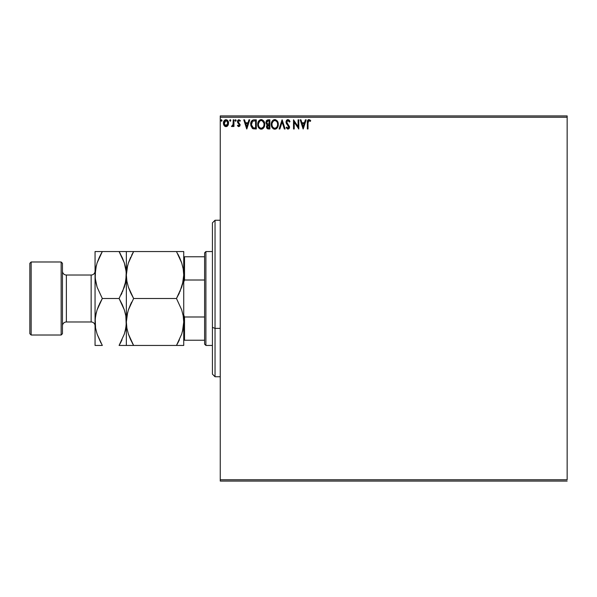 <?xml version="1.0" encoding="UTF-8"?>
<svg xmlns="http://www.w3.org/2000/svg" width="597" height="597" viewBox="0 0 597 597"><rect width="100%" height="100%" fill="white"/><g stroke="black" fill="none" stroke-linecap="round" stroke-linejoin="round"><path stroke-width="0.9" d="M220.256 117.228L567.15 117.228L567.15 479.772L220.256 479.772L220.256 117.228L220.256 481.078L567.15 481.078L220.256 481.078L220.256 479.772L567.15 479.772L567.15 117.228L220.256 117.228L220.256 115.922L220.256 117.228M227.882 125.519L228.524 122.557L227.114 120.034L224.853 120.034L223.562 121.975L223.785 124.982L225.42 126.549L226.554 126.549L227.711 125.751L228.561 123.154C228.584 121.258 227.718 120.116 225.987 119.721C224.256 120.116 223.397 121.258 223.412 123.154L224.091 125.527L225.987 126.624L227.711 125.751M233.24 119.833L233.949 119.833L233.24 119.833L233.024 124.818L231.487 126.392L232.442 126.519L233.24 125.527L233.24 126.504L233.949 126.504L233.949 119.833L233.949 126.504L233.949 119.833L233.24 119.833L233.136 124.363L231.487 126.392L232.024 126.624L233.24 125.527L233.24 126.504L233.949 126.504L233.24 126.504M238.815 126.624L239.83 126.042L240.136 124.609L238.322 122.243L238.21 121.236L239.016 120.534L239.979 121.236L240.382 120.624L238.942 119.721L238.031 120.101L237.479 121.31L237.688 122.676L239.434 124.751L238.919 125.78L237.867 125.101L237.457 125.676L238.397 126.534L240.151 124.87L238.158 121.609L239.016 120.534L239.979 121.236L240.382 120.624L238.942 119.721L237.457 121.646L239.449 124.907L238.77 125.803L237.867 125.101L237.457 125.676L238.815 126.624M253.979 119.84L252.285 120.295L251.255 121.557L250.777 125.549L252.464 128.482L256.3 128.967L256.3 119.833L254.18 119.833C251.74 120.169 250.576 121.646 250.68 124.28L252.747 128.631L256.3 128.967L256.3 119.833L256.3 128.967L253.3 128.818M268.053 119.833L269.874 119.833L267.135 120.034L265.896 122.422L266.247 123.833L267.337 124.758L266.531 126.154L266.762 127.982L267.71 128.855L269.874 128.967L269.874 119.833L269.874 128.967L269.874 119.833L268.053 119.833L265.896 122.422L267.337 124.758L266.478 126.698L268.583 128.967L269.874 128.967L268.583 128.967M279.889 128.967L279.12 128.967L282.045 119.833L279.12 128.967L279.889 128.967L282.105 122.042L284.329 128.967L285.09 128.967L282.165 119.833L285.09 128.967L282.165 119.833L279.12 128.967L279.889 128.967L282.105 122.042L284.329 128.967L285.09 128.967L284.329 128.967M298.082 119.833L298.082 126.624L293.515 119.833L293.515 128.967L294.217 128.967L294.217 122.154L298.784 128.967L298.784 119.833L298.082 119.833L298.784 119.833L298.082 119.833L298.082 126.624L293.515 119.833L293.515 128.967L294.217 128.967L294.217 122.154L298.784 128.967L298.784 119.833L298.634 128.967M308.03 122.892L308.664 120.624L310.365 121.355L310.724 120.654L309 119.601L307.507 120.773L307.328 128.967L308.03 128.967L308.03 122.892L309.007 120.534L310.365 121.355L310.724 120.654L309 119.601C307.604 120.079 307.045 121.139 307.328 122.795L307.328 128.967L308.03 128.967L308.03 122.892M305.395 119.833L306.157 119.833L303.231 128.967L306.157 119.833L305.395 119.833L304.455 122.758L301.888 122.758L300.955 119.833L300.187 119.833L303.112 128.967L306.157 119.833L305.395 119.833L304.455 122.758L301.888 122.758L300.955 119.833L300.187 119.833L303.112 128.967L300.187 119.833L300.955 119.833M287.955 119.601L286.515 120.437L286.03 122.072L286.478 123.691L288.814 126.788L288.12 128.236L286.694 127.094L286.142 127.654L287.911 129.198L289.149 128.482L289.515 126.706L286.963 122.982L286.836 121.46L288.008 120.534L289.433 122.057L290.008 121.594L289 119.997L287.955 119.601L286.03 122.072L288.836 127.109L287.918 128.258L286.694 127.094L286.142 127.654L287.911 129.198L289.538 127.064L286.732 122.086L288.008 120.534L289.433 122.057L290.008 121.594L287.955 119.601M278.306 124.363L277.456 121.236L275.59 119.713L273.971 119.721L272.613 120.609L271.471 122.773L271.471 126.042L273.262 128.743L275.642 129.071L277.486 127.504L278.306 124.363C278.336 121.758 277.165 120.176 274.784 119.601C272.404 120.198 271.232 121.795 271.284 124.4C271.232 127.034 272.419 128.639 274.836 129.198C277.202 128.579 278.351 126.96 278.306 124.363L278.292 124.773M264.725 124.363L263.874 121.236L262.016 119.713L260.396 119.721L259.038 120.609L257.897 122.773L257.897 126.042L259.688 128.743L262.068 129.071L263.911 127.504L264.725 124.363C264.762 121.758 263.583 120.176 261.202 119.601C258.829 120.198 257.658 121.795 257.703 124.4C257.658 127.034 258.844 128.639 261.262 129.198C263.62 128.579 264.777 126.96 264.725 124.363M248.979 119.833L249.747 119.833L246.822 128.967L249.747 119.833L248.979 119.833L248.046 122.758L245.479 122.758L244.539 119.833L243.777 119.833L246.703 128.967L249.747 119.833L248.979 119.833L248.046 122.758L245.479 122.758L244.539 119.833L243.777 119.833L246.703 128.967L243.777 119.833L244.539 119.833M236.166 120.482L235.718 119.736L235.031 120.213L235.449 121.221L236.158 120.609L235.584 121.236L236.166 120.482L235.584 119.721L235.002 120.482L235.584 121.236L235.002 120.482L235.584 119.721L236.166 120.482M229.614 120.482L230.203 119.721L229.614 120.482L230.203 119.721L230.785 120.482L230.449 119.788L229.614 120.482L230.203 121.236L230.785 120.482L230.203 121.236L230.785 120.482L230.203 121.236L229.614 120.482L230.427 121.184M221.42 119.721L222.009 120.482L221.293 119.736L220.868 120.743L221.86 120.982L222.009 120.482L221.42 121.236L222.009 120.482L221.42 121.236L220.838 120.482L221.42 121.236L220.838 120.482L221.42 119.721L220.845 120.348M567.15 115.922L220.256 115.922L567.15 115.922L567.15 117.228L567.15 115.922M308.03 128.967L307.328 128.967M307.336 122.288L307.358 121.766M307.455 120.975L307.627 120.49M307.776 120.228L308.679 119.631M308.739 119.616L310.082 120.012M310.724 120.654L310.365 121.355L309.007 120.534M308.492 119.676L308.052 119.93M307.418 121.176L307.328 122.795M303.172 126.765L302.194 123.698L304.157 123.698L303.172 126.765L302.194 123.698L304.157 123.698L303.172 126.765M294.217 128.967L293.515 128.967L293.679 119.833M290.008 121.594L289.433 122.057L289.209 121.557M288.276 120.579L287.732 120.572M289.515 127.445L289.149 128.489M289.441 127.818L289.149 128.482M286.291 127.922L286.694 127.094L286.993 127.601M288.791 127.497L287.545 125.019L288.314 125.803M287.247 124.698L286.59 123.87M286.254 123.228L286.97 124.385M286.03 122.072L286.15 122.915M286.053 121.639L286.15 121.213M286.329 120.743L286.903 119.997M287.127 119.833L287.724 119.616M289.597 120.736L289.276 120.266M288.411 125.93L288.724 126.482M287.164 127.848L286.694 127.094M289.515 127.437L289.53 126.885M278.254 125.183L278.195 125.579M277.896 126.661L277.098 128.049M276.769 128.392L276.001 128.922M275.642 129.071L276.993 128.161M274.426 129.168L274.836 129.198M274.411 129.168L274.016 129.086M273.493 128.877L272.135 127.571M272.12 127.549L271.851 127.064M271.807 121.825L272.605 120.616M273.06 120.198L273.971 119.721M273.978 119.713L274.374 119.631M275.195 119.631L275.583 119.713M278.292 123.952L278.254 123.542M278.105 122.736L277.836 121.96M272.113 121.266L271.471 122.773M275.627 128.086L274.807 128.258C272.889 127.78 271.948 126.497 271.986 124.407L272.023 125.064L271.986 124.407C271.941 122.295 272.881 121.012 274.807 120.534C276.702 121.012 277.635 122.288 277.598 124.363L277.568 123.706L277.598 124.363C277.642 126.46 276.709 127.758 274.807 128.258L274.971 128.258M272.441 126.542L272.769 127.094M272.463 126.594L272.142 125.721M274.478 128.236L273.724 127.967M272.142 123.079L273.322 121.087M272.836 121.594L272.396 122.325M272.023 123.743L272.135 123.086M277.202 122.355L277.389 122.863M276.545 121.355L276.933 121.863M277.515 125.348L277.232 126.333M267.001 128.355L267.531 128.78M267.314 128.654L266.762 127.982M266.605 127.579L266.508 127.146M266.478 126.698L266.508 127.139M266.799 125.377L267.105 124.96M267.008 124.594L266.426 124.101M265.904 122.609L265.904 122.191M266.434 120.654L266.187 121.057M267.71 128.855L268.143 128.937M266.74 123.169L266.598 122.422L268.374 120.773L269.172 120.773L269.172 124.169L267.702 124.057L268.822 124.169L267.702 124.057L266.605 122.228L266.635 122.825M267.493 127.676L267.314 125.952L268.269 125.139M267.247 126.154L267.187 126.683L269.172 125.101L269.172 128.027L268.449 128.027L267.187 126.683L267.471 127.646M267.784 125.318L267.314 125.952M267.456 123.96L266.889 123.445M266.635 122.027L267.307 120.975M268.814 125.101L269.172 128.027L268.449 128.027M264.68 125.161L264.426 126.348M264.135 127.094L263.516 128.049M263.187 128.392L262.426 128.922M262.158 129.042L263.419 128.161M261.053 129.191L260.441 129.086M259.053 128.206L258.553 127.571M258.538 127.549L258.27 127.064M257.703 124.4L257.717 123.989M258.232 121.825L259.031 120.616M259.486 120.198L259.038 120.609M260.404 119.713L260.792 119.631M261.628 119.631L262.008 119.713M264.27 121.975L264.426 122.392M264.531 125.989L264.62 125.586M258.538 121.266L258.061 122.251M262.964 121.355L262.187 120.751L263.814 122.863M263.941 125.355L264.023 124.363C264.068 126.46 263.135 127.758 261.225 128.258L261.225 128.258C259.314 127.78 258.374 126.497 258.404 124.407C258.359 122.295 259.299 121.012 261.225 120.534C263.128 121.012 264.061 122.288 264.023 124.363L263.926 125.415M263.15 127.206L261.396 128.258M258.867 126.542L259.195 127.094M258.404 124.407L258.441 123.743L258.404 124.407M258.553 125.691L258.441 125.064M258.889 126.594L258.561 125.713M260.896 128.236L260.15 127.967M258.441 123.743L259.747 121.087M259.255 121.594L258.822 122.325M264.023 124.363L263.986 123.706L264.023 124.363M263.62 122.355L263.359 121.863M262.053 128.086L263.001 127.385M263.941 125.348L263.65 126.333M250.695 123.87L250.725 123.482M250.852 122.691L250.777 123.086M253.374 119.893L253.77 119.848M251.979 126.758L253.352 127.855L251.404 124.803L252.553 121.251L255.598 120.773L255.598 128.027L253.113 127.773L251.747 126.303M251.934 121.952L252.553 121.251M254.628 128.019L254.113 127.982M251.456 123.325L251.531 122.952M246.762 126.765L245.777 123.698L247.74 123.698L246.762 126.765L245.777 123.698L247.74 123.698L246.762 126.765M237.457 125.676L237.867 125.101L238.919 125.78L239.449 124.907L237.688 122.676M238.77 125.803L239.449 124.907L238.77 123.766M239.412 125.206L238.576 123.616L239.434 124.751M237.658 120.654L238.061 120.079M240.382 120.624L239.979 121.236L238.83 120.564L238.158 121.609L240.151 124.87M238.203 121.273L238.322 122.243M235.584 121.236L235.002 120.482L235.718 121.221M233.039 125.907L232.24 126.594L231.487 126.392L232.696 125.474M232.024 126.624L231.487 126.392M232.942 125.042L233.084 124.594M233.24 122.542L233.24 122.079M233.226 123.221L233.203 123.795M230.785 120.482L230.203 119.721L230.785 120.482M227.517 125.967L227.069 126.325M225.845 126.616L225.465 126.557M224.897 126.318L224.457 125.967L224.897 126.325M223.785 124.967L223.584 124.445M223.569 124.392L223.785 124.982M223.569 124.377L223.45 123.788M223.494 122.266L223.651 121.676M223.778 121.363L224.039 120.892M225.397 119.796L225.838 119.721M226.987 119.96L228.047 121.072M228.188 121.348L227.935 120.885M228.405 124.392L228.188 124.974M227.651 120.504L226.912 119.922M225.987 120.534L225.547 120.601L226.427 120.601L227.86 123.146L225.875 125.795L224.114 123.146L224.218 122.266L224.136 123.594L225.987 120.534L227.3 121.258M227.42 121.445L227.838 122.706M225.875 125.795L227.86 123.146L227.42 124.863L226.427 125.736M225.763 125.788L224.823 125.221L224.136 123.594M227.838 123.594L227.86 123.146M276.038 120.915L276.53 121.348M277.448 123.064L277.568 123.706M272.135 125.713L272.023 125.064M268.374 120.773L269.172 120.773L268.822 124.169M263.874 123.064L263.986 123.706M254.844 120.773L255.598 120.773L255.598 128.027L255.135 128.027M251.561 125.743L251.464 125.31M224.114 123.146L224.144 122.706M224.218 122.266L225.151 120.795M226.427 120.601L226.823 120.795M227.755 124.034L227.42 124.863M225.547 125.736L225.151 125.527M215.039 328.38L215.039 220.256L215.039 328.38L220.256 328.38L215.039 328.38L215.039 376.744L215.039 328.38L212.428 327.38L215.039 328.38M212.428 222.86L212.428 327.38L212.428 222.86L215.039 220.256L220.256 220.256M212.428 374.14L212.428 327.38L212.428 374.14L215.039 376.744L220.256 376.744M204.599 316.992L204.599 344.148L205.905 345.447L205.905 251.553L204.599 252.852L204.599 316.992L204.599 252.852L205.905 251.553L205.905 345.447L212.428 345.447L205.905 345.447L204.599 344.148L204.599 316.992L184.518 316.992L183.734 314.962L184.518 316.992L184.518 340.23L204.599 340.23L184.518 340.23L184.518 316.992L204.599 316.992M212.428 251.553L205.905 251.553L212.428 251.553M183.734 340.23L184.518 340.23L183.734 340.23M183.734 282.038L184.518 280.008L204.599 280.008L184.518 280.008L184.518 256.77L183.734 256.77L184.518 256.77L184.518 280.008L183.734 282.038M204.599 256.77L184.518 256.77L204.599 256.77M61.148 335.014L62.454 333.708L62.454 263.292L61.148 261.986L61.148 335.014L61.148 261.986L31.156 261.986L29.85 263.292L29.85 333.708L31.156 335.014L31.156 261.986L31.156 335.014L61.148 335.014L31.156 335.014L29.85 333.708L29.85 263.292L31.156 261.986L61.148 261.986L62.454 263.292L62.454 333.708L61.148 335.014M91.147 321.977A3.91 3.91 0 0 1 95.057 325.887A3.91 3.91 0 0 0 91.147 321.977L91.147 275.023L66.364 275.023A3.91 3.91 0 0 1 62.454 271.113A3.91 3.91 0 0 0 66.364 275.023L66.364 321.977L91.147 321.977L66.364 321.977A3.91 3.91 0 0 0 62.454 325.887A3.91 3.91 0 0 1 66.364 321.977L66.364 275.023L91.147 275.023A3.91 3.91 0 0 0 95.057 271.113A3.91 3.91 0 0 1 91.147 275.023L91.147 321.977M182.473 331.462L183.734 321.977L183.219 328.051L181.719 334.029L176.473 345.447L133.616 345.447L128.4 334.104L126.892 328.141L126.355 321.977L126.877 315.903L128.377 309.918L133.616 298.5L176.473 298.5L181.689 309.843L183.197 315.806L183.734 321.977L183.227 315.955M182.473 284.515L183.734 275.023L183.219 281.097L181.719 287.082L176.473 298.5L133.616 298.5L128.4 287.157L126.892 281.194L126.355 275.023L126.877 268.948L128.377 262.971L133.616 251.553L176.473 251.553L181.689 262.896L183.197 268.859L183.734 275.023L183.227 269.016M183.6 251.553L126.355 251.553L130.698 251.553L126.355 251.553L126.355 275.023L126.87 281.045M179.607 257.598L181.689 262.896L183.197 268.859L183.734 275.023L183.734 251.553L183.734 275.023L183.219 281.097L179.906 291.784M130.698 251.553L133.616 251.553L128.385 262.934L133.616 251.553L131.609 255.262M127.616 265.538L126.355 275.023L126.877 268.948L128.377 262.971L130.691 257.158M130.489 292.455L128.4 287.157L126.892 281.194L126.355 275.023L126.355 321.977L126.862 327.984M176.473 298.5L179.398 292.911L176.473 298.5L181.689 309.843L183.197 315.806L183.734 321.977L183.734 275.023L183.734 321.977L183.219 328.051L181.719 334.029L176.473 345.447L179.398 339.857M183.197 281.194L182.466 284.56M131.661 302.104L130.191 305.216M127.616 312.485L126.355 321.977L126.877 315.903L128.377 309.918L130.691 304.104M130.489 339.402L128.4 334.104L126.892 328.141L126.355 321.977L126.355 345.447L126.885 345.447L126.355 345.447L126.355 321.977L125.833 328.051L124.333 334.029L119.094 345.447L125.825 345.447M183.197 328.141L182.466 331.492M183.6 345.447L176.473 345.447L178.481 341.738M126.489 345.447L179.391 345.447M126.885 345.447L127.661 345.447M131.683 345.447L133.616 345.447L130.504 339.432M132.273 343.029L133.616 345.447M127.631 312.44L126.892 315.806M130.512 292.515L133.616 298.5M127.624 265.508L126.892 268.859M126.489 251.553L119.094 251.553L124.31 262.896L126.221 271.926L125.833 281.097L124.333 287.082L119.094 298.5L124.31 309.843L125.818 315.806L126.355 321.977L126.355 251.553L125.027 251.553M128.385 345.447L130.698 345.447M178.428 294.896L179.398 292.911M177.816 253.971L179.593 257.568M183.204 251.553L182.436 251.553M178.413 251.553L176.473 251.553M181.704 251.553L179.398 251.553M183.734 345.447L183.734 321.977L183.734 345.447M122.213 257.568L124.31 262.896L125.818 268.859L126.355 275.023L125.848 269.008M120.437 253.971L119.094 251.553L95.057 251.553L95.057 275.023L95.057 251.553L99.4 251.553L95.587 251.553M120.937 251.553L119.094 251.553L122.221 257.598M125.079 284.56L126.355 275.023L125.833 281.097L122.519 291.784M125.818 281.194L125.094 284.508M121.049 294.896L122.012 292.911M122.198 304.485L124.31 309.843L125.818 315.806L126.355 321.977L125.833 328.051L124.333 334.029L119.094 345.447L121.101 341.738M125.086 331.484L126.221 325.074L125.848 315.955M125.818 328.141L125.094 331.462M95.057 345.447L95.587 345.447L95.057 345.447L95.057 275.023L95.057 345.447L96.386 345.447M100.468 345.447L102.318 345.447L97.102 334.104L95.595 328.141L95.057 321.977L95.58 315.903L97.08 309.918L102.318 298.5L97.102 287.157L95.192 278.12L95.58 268.948L97.08 262.971L102.318 251.553L100.311 255.262M100.975 343.029L97.102 334.104L95.595 328.141L95.057 321.977L95.58 315.903L97.08 309.918L102.318 298.5L97.102 287.157L95.595 281.194L95.057 275.023L95.565 281.045M96.333 312.44L95.192 318.88L95.565 327.984M95.587 345.447L102.318 345.447M96.326 265.508L95.057 275.023L95.58 268.948L97.08 262.971L99.393 257.158L97.087 262.926L102.318 251.553L99.4 257.143M95.595 268.859L96.318 265.538M95.595 315.806L96.318 312.492M100.363 302.104L97.102 309.843L98.886 305.216M124.325 251.553L122.012 251.553M119.094 251.553L99.4 251.553M125.825 251.553L126.355 251.553M119.094 298.5L102.318 298.5L119.094 298.5L122.221 304.545M97.087 345.447L99.4 345.447M122.012 339.857L119.094 345.447L122.012 345.447M102.318 298.5L99.4 304.089"/></g></svg>

